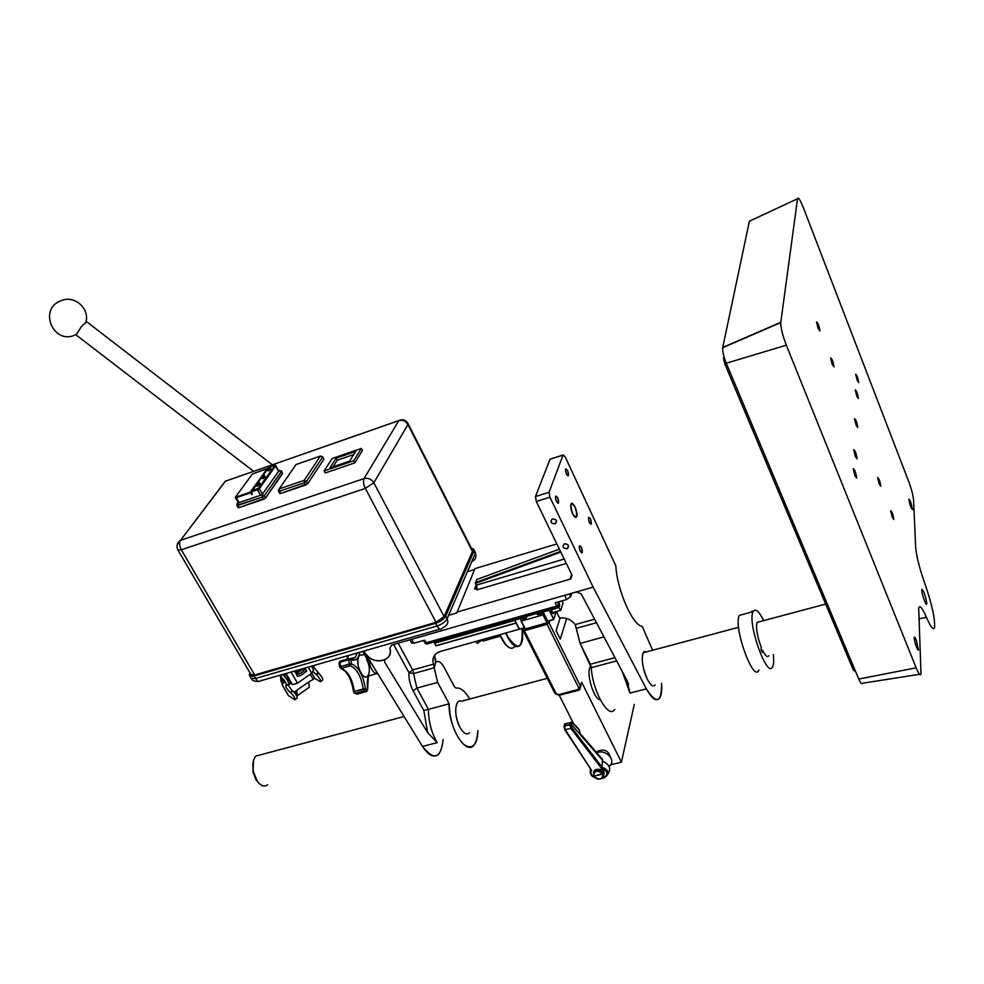 <?xml version="1.0" encoding="UTF-8"?>
<svg xmlns="http://www.w3.org/2000/svg" width="984" height="984" viewBox="0 0 984 984"><rect width="100%" height="100%" fill="white"/><g stroke="black" fill="none" stroke-linecap="round" stroke-linejoin="round"><path stroke-width="1.48" d="M559.306 695.356L573.66 723.793M523.857 628.026L523.107 630.178L524.374 630.695L547.079 624.311L549.035 622.884L549.736 620.732M556.452 611.667L559.908 618.665L556.095 630.683L560.277 639.108L566.673 618.53M634.299 704.433L621.396 762.182L581.728 682.293L580.597 686.34L549.035 622.884M591.027 666.18L590.425 666.82C585.628 672.281 593.906 700.067 600.203 699.636M759.291 621.777L757.04 622.38C755.712 627.743 757.114 636.082 761.272 647.398L761.038 649.465L762.342 652.404L762.575 650.338C765.466 656.057 767.581 657.829 768.91 655.651M761.542 650.596L762.575 650.338M267.599 784.777C264.278 787.261 260.797 785.958 257.132 780.89L253.429 771.702C252.138 764.47 253.011 759.242 256.037 756.019L260.465 754.839M621.396 762.182L610.597 764.777M593.561 776.265L603.598 773.879L603.413 777.077L602.515 778.098C599.158 779.931 596.169 779.316 593.561 776.265L602.663 773.695C597.362 769.869 594.361 770.583 593.659 775.835L594.324 771.358C597.694 769.549 600.671 770.177 603.266 773.215L602.663 773.695M593.992 776.487C599.268 780.312 602.269 779.599 602.995 774.346M604.041 774.383C604.705 770.767 602.196 769.082 596.513 769.353L594.619 770.164L593.34 772.526M566.194 723.437L564.422 725.036L565.345 729.833L591.655 770.484C590.166 772.317 590.917 774.42 593.906 776.757M580.142 733.72L578.998 729.648L572.54 723.019L570.978 724.003L571.716 727.545L570.892 728.431L569.761 724.47L570.917 722.071M563.93 726.229L565 723.744L571.716 722.514M602.552 778.073L602.651 778.049C608.862 774.826 608.419 771.542 601.335 768.16L570.892 728.431L564.742 729.71L563.955 726.057L570.904 724.778M571.716 727.545L601.974 767.065L601.335 768.16M570.978 724.003L569.847 723.646M575.394 725.503L572.368 722.674M579.76 731.653L579.822 733.351L602.602 760.324L570.978 724.015M580.142 733.572L602.651 759.599M570.929 724.482L563.98 725.761L564.422 725.036M563.98 725.761L564.742 729.71L591.655 770.484M594.152 777.053C590.572 775.023 589.428 772.612 590.72 769.845M608.112 773.879C611.359 768.602 609.465 764.334 602.405 761.062L601.974 767.065C609.047 770.263 609.969 773.744 604.729 777.52L602.958 778.159L604.729 777.52M724.273 357.659L723.412 357.955L724.667 363.576L853.472 670.288L855.625 671.568M602.405 761.062L602.602 760.324M590.191 769.021L590.584 770.214M919.573 674.298L862.464 683.24C861.787 684.532 860.557 683.13 858.761 679.046L726.266 363.219C723.658 356.589 722.465 351.423 722.686 347.721L749.39 221.203L797.532 198.731L780.767 322.592C780.755 327.881 782.612 335.421 786.327 345.187L916.166 667.829C918.662 673.831 920.286 675.91 921.012 674.065L918.699 607.841C919.819 604.865 922.402 608.014 926.448 617.312L918.81 618.85M609.342 766.106C616.882 760.595 605.837 748.763 596.821 752.748M539.515 614.496L541.68 613.364M524.238 618.838L526.354 617.718M551.581 608.518L551.237 609.895L552.787 612.7M797.532 198.731C798.233 196.775 800.152 199.715 803.313 207.55L908.822 481.84C911.541 489.257 913.127 495.272 913.57 499.921L915.649 547.006C916.424 556.157 919.437 568.186 924.677 583.069C931.873 603.967 935.169 618.788 934.566 627.534C933.447 630.572 930.753 627.165 926.448 617.312M916.239 639.957L918.49 649.698C918.072 652.736 913.656 639.908 914.284 637.472C914.554 636.623 915.206 637.447 916.239 639.957M910.63 501.631L912.574 509.601C910.975 508.162 909.745 504.644 908.896 499.06L910.63 501.631M856.105 425.199L857.79 427.523C857.015 422.53 855.932 419.565 854.518 418.643L856.105 425.199M892.304 517.399L893.816 519.478C893.115 514.644 892.082 511.717 890.704 510.696L892.304 517.399M879.253 484.165L880.828 486.317C880.102 481.434 879.044 478.495 877.654 477.511L879.253 484.165M855.354 456.539L857.113 458.851C856.326 453.587 855.194 450.524 853.706 449.651L855.354 456.539M854.899 475.776L856.695 478.076C855.908 472.652 854.752 469.516 853.214 468.692L854.899 475.776M832.218 364.387L834.026 366.884C833.214 361.78 832.083 358.791 830.644 357.918L832.218 364.387M818.085 328.398L819.967 330.993C819.119 325.827 817.975 322.813 816.511 321.965L818.085 328.398M856.793 396.146L858.417 398.471C857.654 393.711 856.609 390.845 855.256 389.885L856.793 396.146M857.162 380.304L858.749 382.628C858.011 378.004 856.978 375.199 855.662 374.203L857.162 380.304M926.793 603.069C925.341 595.185 923.693 590.609 921.836 589.342L921.774 590.277C921.86 594.668 926.571 607.325 926.78 603.782L926.793 603.069M538.728 614.606L541.876 612.847M523.451 618.961L526.551 617.202M553.869 612.392L553.414 613.758M541.532 611.371L542.356 611.482M541.606 613.512L537.879 614.397L539.786 611.876M526.255 615.726L527.03 615.836M526.268 617.878L522.59 618.751L524.509 616.23M515.026 618.936L514.534 619.822L519.355 629.293L524.472 627.817M527.276 615.443L525.936 618.444L522.775 619.342L521.212 617.165M542.602 611.064L541.261 614.09L538.076 615L536.489 612.811M549.638 609.071L549.318 610.043L542.233 611.63M550.954 608.69C551.618 612.319 552.59 613.918 553.857 613.487L554.127 612.319M610.277 756.721C608.297 750.484 604.041 748.689 597.522 751.321L596.513 752.379M537.067 614.139L538.642 612.196M521.791 618.505L523.377 616.55M524.386 627.644L519.355 629.293M514.546 619.797L519.478 629.022M521.139 621.138L525.087 628.985L547.202 622.774L547.83 621.273L542.959 611.704L543.352 614.803L521.114 621.125L543.352 614.803M553.648 619.625L547.817 621.273L553.771 619.588L549.01 609.982M553.771 619.588L549.318 610.043M753.486 610.966L751.911 611.162M521.348 617.854L520.499 618.1L521.114 621.125M743.227 614.311L739.365 615.357C732.883 626.255 753.51 683.683 758.959 670.055M763.707 620.609C758.898 610.978 755.355 607.989 753.104 611.654C746.893 622.515 767.52 680.153 772.698 666.562C773.731 664.249 773.953 660.239 773.362 654.508M253.528 760.435L252.962 771.911L255.865 779.5L258.964 783.215M525.001 628.887L521.053 621.052M547.301 622.737L525.087 628.985M76.1 334.929L81.291 326.737L86.617 321.694L272.297 464.756M559.908 618.665L556.55 611.63M477.437 643.265L481.705 640.19M558.801 605.713L559.687 605.467L559.502 604.397L558.801 604.594M434.94 641.752L434.547 643.253L436.096 645.811L516.182 623.093M559.687 605.467L559.084 607.325L551.224 609.563M514.62 619.994L434.485 642.81M559.084 607.325L551.311 610.031M514.829 620.412L434.547 643.253M559.17 607.792L560.437 610.363L552.577 612.601M516.108 622.946L435.863 645.725M560.437 610.363L552.651 612.737M560.646 610.474L563.008 603.057L562.073 600.83M561.089 601.113L560.339 601.322M557.375 606.857L427.29 643.93L424.522 640.203L413.784 643.265L411.497 642.786M559.736 601.495L558.715 604.656L556.76 606.082L557.731 606.759L558.715 604.656L557.485 602.147M564.681 595.308L566.735 599.49L555.136 602.811L556.76 606.082L425.026 643.081M566.735 599.49L570.659 596.624L571.704 593.291M284.327 682.613L281.978 679.231M281.424 681.924L282.629 685.553M290.157 692.49L292.765 690.977L290.059 692.429C286.885 689.132 285.471 686.77 285.827 685.368L286.295 685.627C286.602 683.351 284.622 680.129 280.354 675.983L280.87 680.005M286.787 685.282L288.472 684.101C288.829 681.912 286.873 678.702 282.592 674.483M292.334 690.965L287.746 684.606M314.609 665.258L312.531 667.25M313.342 666.685L318.668 673.154C321.928 676.758 323.244 679.12 322.604 680.227L320.882 681.432M312.272 667.669L312.199 665.959M318.668 673.154L316.528 674.667L313.256 671.863M311.854 673.154L314.831 678.382L320.464 681.727C321.104 680.633 319.788 678.271 316.528 674.667M295.544 691.149L296.11 693.88M309.333 687.201L297.476 695.614L296.664 690.374L308.644 681.998L309.333 687.201M314.831 678.382L308.644 681.998M288.017 685.307L290.624 683.474M294.056 692.207L296.664 690.374M295.286 699.501L297.07 698.234C297.623 697.189 296.282 694.827 293.06 691.162M290.883 692.687C294.118 696.352 295.458 698.714 294.905 699.759L288.509 695.639L282.285 684.901M572.663 513.882C570.818 509.54 570.302 506.207 571.089 503.882C572.946 500.081 578.703 513.722 576.587 516.883C575.628 518.088 574.324 517.092 572.663 513.882C569.748 503.759 570.548 501.434 575.037 506.908C577.94 516.969 577.153 519.306 572.663 513.882M474.165 550.031L475.235 553.562L447.105 618.801C445.358 621.888 442.001 624.287 437.031 625.984L435.629 623.315L254.093 675.959L255.557 678.456C257.464 681.359 259.235 682.121 260.908 680.731L261.35 680.129M467.486 571.655L471.939 561.335L473.206 560.794C475.85 559.023 476.527 556.612 475.235 553.562L473.944 551.028L445.715 616.144C443.956 619.219 440.586 621.617 435.629 623.315L254.093 675.959L249.788 675.934L249.825 673.167C248.497 675.996 249.924 676.918 254.093 675.959L255.557 678.456L437.031 625.984C438.839 629.096 440.401 629.981 441.742 628.641L445.039 626.341C447.831 624.533 448.519 622.011 447.105 618.801C445.358 621.888 442.001 624.287 437.031 625.984L435.629 623.315C440.586 621.617 443.956 619.219 445.715 616.144L473.944 551.028L471.533 548.531L473.661 549.035L475.235 553.562L447.105 618.801C448.519 622.011 447.831 624.533 445.039 626.341L441.742 628.641C440.401 629.981 438.839 629.096 437.031 625.984L255.557 678.456L251.252 678.431L250.736 677.558L251.252 678.431L255.557 678.456C257.464 681.359 259.235 682.121 260.908 680.731L439.922 629.17M222.286 485.346L225.459 481.176L398.778 420.672L364.055 478.605L180.527 540.327L225.459 481.176L398.778 420.672L364.055 478.605L180.527 540.327C179.113 542.824 179.383 545.972 181.314 549.773L254.672 674.975L251.227 674.962L250.822 674.261L254.672 674.975L436.06 622.331L444.128 616.599L472.443 551.483L472.222 549.884L408.163 423.846M522.086 628.53C522.971 648.776 518.138 651.408 507.596 636.402L505.997 632.958L507.596 636.402C518.138 651.408 522.971 648.776 522.086 628.53C523.242 636.365 522.664 641.9 520.339 645.16L521.262 643.573M507.301 636.623C512.418 645.848 516.76 648.69 520.339 645.16C516.76 648.69 512.418 645.848 507.301 636.623L505.653 633.056L507.301 636.623M501.631 638.21L499.983 634.643L501.631 638.21C506.76 647.411 511.139 650.252 514.743 646.722C511.139 650.252 506.76 647.411 501.631 638.21M511.705 648.308C507.646 647.952 503.685 643.413 499.835 634.692L501.446 638.186C504.325 643.671 507.227 646.943 510.142 647.989M500.241 635.627L499.528 634.778L500.241 635.627M499.823 634.692L505.604 644.569M499.564 634.766L500.179 635.492L499.564 634.766M500.438 636.094L490.758 638.813L489.454 637.62L490.844 638.825L500.45 636.119M489.405 637.632L490.586 638.788L489.343 637.644M489.478 637.706L490.512 638.653M489.159 637.706L490.032 639.096L483.169 641.027L481.299 639.92L483.169 641.027L490.032 639.096L489.159 637.706M481.385 639.895L483.267 639.366L481.385 639.895M354.511 693.277L357.856 693.929L354.424 693.24L353.773 692.158M356.86 693.991L355.273 693.314L354.314 691.444C352.42 678.997 348.09 671.297 341.35 668.345L339.738 667.152M349.271 658.567L348.68 659.735L339.775 662.293L348.68 659.735L349.197 664.077L339.541 666.955L341.35 668.345L350.255 665.799C356.958 668.788 361.263 676.512 363.194 688.972L354.314 691.444C352.42 678.997 348.09 671.297 341.35 668.345L339.775 662.293L339.062 662.675L339.541 666.955L340.292 666.623L340.009 661.248L339.062 662.675L340.009 661.248L348.902 658.702L349.197 664.077L350.255 665.799C356.958 668.788 361.263 676.512 363.194 688.972L364.142 690.854L366.417 691.555L367.721 689.809M353.379 658.886L353.072 658.124L353.379 658.886M366.761 691.432L357.561 694.003L366.417 691.555L367.549 689.587L368.397 675.959L367.549 689.587L363.194 688.972L364.142 690.854L355.273 693.314L364.142 690.854L366.417 691.555L367.549 689.587L365.421 688.923L354.314 691.444L355.273 693.314L353.576 691.801C351.485 679.021 347.155 671.186 340.587 668.321M341.35 668.345L340.292 666.623L351.423 663.819L350.255 665.799L341.35 668.345M346.909 659.268L348.508 655.492L346.909 659.268M365.421 688.923L364.142 690.854L365.421 688.923C363.33 675.43 358.668 667.066 351.423 663.819L350.255 665.799L349.197 664.077L351.423 663.819L350.931 659.76L348.68 659.735L350.931 659.76C355.519 661.334 358.459 658.837 359.763 652.257C358.459 658.837 355.519 661.334 350.931 659.76L351.423 663.819C358.668 667.066 363.33 675.43 365.421 688.923M349.382 658.604L350.243 658.665L349.382 658.604M350.636 658.825L355.089 657.546L357.315 652.958L355.089 657.546L352.026 659.096L355.089 657.546L350.046 658.591M366.675 659.674C371.878 668.8 368.803 681.494 362.752 675.405C356.626 669.661 356.085 653.155 362.014 655.049L364.4 654.36M368.852 659.944C370.402 668.936 373.379 673.536 377.782 673.757C373.379 673.536 370.402 668.936 368.852 659.944M376.208 673.769L367.819 676.119C362.825 682.158 353.859 660.904 359.283 655.836M367.032 659.145L369.246 659.895L367.032 659.145M262.47 476.945L264.179 475.444L262.47 476.945M268.091 469.122L269.788 467.658L268.091 469.122M257.021 484.349L256.086 484.017L259.063 482.467L257.021 484.349L256.086 484.017L259.063 482.467L257.021 484.349M298.004 671.211L298.127 672.281L298.004 671.211M299.677 671.273L299.751 670.633L299.124 671.789L298.755 671.137L299.825 670.67L299.677 671.273M306.553 670.965L306.208 671.728L306.553 670.965M281.055 681.346C286.036 688.074 279.468 676.746 281.055 681.346L282.925 683.597L281.055 681.346M264.671 475.727L265.286 476.822L263.208 478.531L261.596 477.4L257.439 483.206L261.609 477.424L264.598 475.579L261.633 476.982L262.519 477.302L264.598 475.579M270.28 467.929L270.883 469.024L268.817 470.709L267.23 469.577L270.206 467.794M255.975 484.349L257.058 484.706L259.591 482.627L255.975 484.349L257.058 484.706L259.591 482.627M297.291 671.715L298.103 671.149L298.226 672.355L297.291 671.715L298.103 671.149L298.226 672.355L297.291 671.715M306.651 671.026L305.95 671.74L306.651 671.026M262.285 478.63L263.208 478.531M267.906 470.807L268.817 470.709M257.808 486.047L256.603 485.998L257.808 486.047L260.329 483.968L259.678 482.8M296.393 674.421L297.5 676.365C301.276 675.836 304.179 673.806 306.208 670.264L305.114 668.333C303.33 672.306 300.415 674.335 296.393 674.421L297.5 676.365C301.276 675.836 304.179 673.806 306.208 670.264L305.114 668.333C303.33 672.306 300.415 674.335 296.393 674.421L296.393 674.421M295.003 672.023L295.606 670.731L295.003 672.023L294.4 671.076L295.003 672.023M296.012 673.044L296.996 672.355L297.463 673.007L296.627 671.555L296.959 672.293L295.975 672.982L295.507 672.343L296.344 673.782L296.996 672.355L297.463 673.007L296.627 671.555L296.959 672.293L295.975 672.982L295.507 672.343L296.012 673.044M298.041 670.571L296.774 671.457L298.238 672.466L298.103 670.522L296.676 671.395L298.238 672.466L298.041 670.571M300.92 670.547L300.255 669.391L300.92 670.547M300.182 669.415L300.391 671.002L301.448 670.264L300.391 671.002L300.182 669.415M301.879 669.919L301.399 669.071L301.879 669.919M301.313 669.095L301.817 669.956L301.264 669.108M302.309 668.8L302.248 669.526L302.309 668.8M301.817 668.948L302.236 669.673L301.817 668.948M299.296 669.698L298.718 671.076L298.25 670.424L299.099 671.9L299.812 671.408L299.37 669.649L299.812 671.408L299.099 671.9L298.25 670.424L298.718 671.076L299.296 669.698M299.776 671.334L298.755 671.137L299.776 671.334M306.688 670.99C305.704 671.678 305.704 671.678 306.688 670.99L305.926 671.789L306.688 670.99M284.302 675.688L284.782 676.512L284.302 675.688L285.385 673.991L289.53 681.162L288.164 681.543L289.53 681.162L285.385 673.991L284.302 675.688L283.626 675.27L284.302 675.688M269.026 467.117L274.364 465.26L268.312 468.113L269.026 467.129L274.954 465.457L257.464 489.737L259.53 488.408L275.68 465.764L274.364 465.26L275.717 465.383M235.41 497.572L236.369 497.695L235.717 496.723L252.384 474.03L267.377 468.396L256.258 483.821L267.796 468.446L252.396 474.017L235.717 496.723L252.396 474.017L267.377 468.396M235.459 497.228L236.369 497.695L235.717 496.723M250.243 492.16L236.295 496.945L250.243 492.16L255.988 484.189L250.243 492.16M236.812 504.251L238.103 502.455L237.894 505.395L262.248 497.092L262.015 494.755L264.327 495.752L281.461 471.348L279.198 470.389L262.593 493.931L258.78 488.089L262.593 493.931L262.015 494.755L239.124 502.566L260.539 495.259L257.464 489.737L251.781 491.692L252.027 494.608L250.453 492.861L236.369 497.695L239.124 502.566L237.611 503.082L239.124 502.566L238.14 502.517L239.124 502.566L236.369 497.695L250.453 492.861L252.027 494.608L251.929 490.868L257.377 488.987L260.539 495.259L262.593 493.931L278.644 471.176L274.954 465.457L258.78 488.089L251.929 490.868L256.098 485.075L251.781 491.692L259.53 488.408L275.68 465.764L278.644 471.176L275.791 465.518M262.703 475.912L267.242 469.602L262.703 475.912M305.015 668.271C303.22 672.244 300.317 674.274 296.295 674.36L297.5 676.365L296.295 674.36C300.317 674.274 303.22 672.244 305.015 668.271M296.528 671.494L296.959 672.293L295.926 672.896L296.528 671.494M295.471 672.232L296.344 673.782L295.471 672.232M296.947 672.392L297.389 673.044L296.947 672.392M296.848 671.408L298.238 672.466L296.848 671.408M300.12 669.44L300.391 671.002L300.12 669.44M299.197 669.698L298.656 670.977L299.197 669.698M298.213 670.313L299.099 671.9L298.213 670.313M311.424 666.18L313.588 669.993L311.694 673.277L297.525 683.216L292.494 684.643L288.435 682.096L292.494 684.643L297.525 683.216L311.694 673.277L313.49 669.919M408.926 672.662L413.538 673.56L412.702 669.932L398.2 643.167L412.702 669.932L408.926 672.662L412.702 669.932L413.538 673.56L434.227 667.804L433.501 664.139L412.702 669.932L433.501 664.139L434.079 666.119L435.986 661.617L436.798 661.74C439.098 660.904 441.484 662.699 443.969 667.115L454.423 686.746L456.022 688.099C460.487 687.398 465.038 691.051 469.675 699.034C465.038 691.051 460.487 687.398 456.022 688.099L454.423 686.746L443.969 667.115C441.484 662.699 439.098 660.904 436.798 661.74L435.986 661.617L434.227 667.804L413.538 673.56L416.896 688.074L413.538 673.56L408.926 672.662C408.68 678.849 410.082 684.901 413.12 690.817L416.896 688.074L413.12 690.817L423.833 710.51L428.458 709.353L416.896 688.074L437.646 682.404L434.227 667.804L437.646 682.404L416.896 688.074L428.458 709.353L423.833 710.51L427.659 732.613L384.707 662.232L384.535 659.944L384.707 662.232L427.659 732.613L437.203 742.662C431.373 732.428 428.458 721.321 428.458 709.353L449.147 703.831L437.646 682.404L449.147 703.831L428.458 709.353C428.458 721.321 431.373 732.428 437.203 742.662L434.252 743.424L437.203 742.662L427.659 732.613L423.833 710.51L413.12 690.817C410.082 684.901 408.68 678.849 408.926 672.662L393.625 644.483L408.926 672.662M591.261 667.669L590.338 664.237L614.938 657.669L590.338 664.237L580.093 643.425L575.222 624.606C571.36 619.612 566.181 617.399 559.675 617.964C566.181 617.399 571.36 619.612 575.222 624.606L594.607 619.194L575.222 624.606L576.304 628.333L596.464 622.724L576.304 628.333L580.093 643.425L603.955 636.894L580.093 643.425L591.261 667.669L616.648 660.904L591.261 667.669C592.503 691.125 608.788 719.673 614.742 709.403M475.235 583.045L476.551 585.062L474.546 588.727L477.277 589.773L476.207 585.062L474.546 588.727L477.277 589.773L476.551 585.062L564.189 559.023L476.551 585.062L475.653 583.303L475.506 582.565L560.499 551.397L475.444 582.602L476.797 579.49L559.404 549.158M475.506 582.565L476.785 579.527L475.506 582.565M337.254 460.217L333.022 466.785L337.254 460.217L353.711 454.559L337.254 460.217L336.171 458.163L355.667 451.447L349.591 461.115L329.898 467.855L336.171 458.163L337.254 460.217M311.694 673.277L308.177 667.115L311.694 673.277M297.525 683.216L291.092 672.035L297.525 683.216M292.494 684.643L286.049 673.486L292.494 684.643M435.113 660.35L435.986 661.617L434.621 655.246L435.113 660.35M440.315 651.469L437.462 652.699C433.341 655.479 432.025 659.292 433.501 664.139C431.841 657.976 434.116 653.757 440.315 651.469L519.281 629.207L440.315 651.469M475.297 583.303L476.207 585.062L475.37 583.34M475.653 583.303L560.831 552.086L475.653 583.303M281.559 471.102L282.654 473.538L281.461 471.348L282.654 473.538L265.569 497.99L264.327 495.752L262.248 497.092L262.015 494.755L264.327 495.752L281.461 471.348L278.411 470.746M295.151 465.813L296.036 464.534L320.366 456.109L304.167 480.352L279.235 488.876L296.024 464.559L320.366 456.109L322.654 457.08L323.847 459.307L307.758 483.636L306.516 481.361L322.654 457.08L323.847 459.307L307.758 483.636L280.735 493.476L279.776 493.562L280.735 493.476L279.493 491.213L278.46 491.139M477.818 730.632C476.896 745.749 472.074 750.263 463.366 744.15C454.559 734.347 449.823 720.903 449.147 703.831C448.101 726.745 465.924 755.958 473.981 745.146C476.465 742.231 477.744 737.397 477.818 730.632M547.301 678.32L461.373 701.248C454.731 698.246 453.636 716.266 459.934 727.348C463.501 733.449 466.674 735.269 469.454 732.785M550.031 459.221L563.033 455.112L565.074 456.564L615.824 565.861C617.091 590.105 632.761 625.763 642.195 626.353L652.601 650.239L642.195 626.353C632.761 625.763 617.091 590.105 615.824 565.861L565.074 456.564L563.082 454.977L550.031 459.221L563.033 455.112L549.047 492.258L535.456 496.563L536.292 501.496L571.999 575.136L570.904 578.813L570.13 579.145L571.999 575.136L536.292 501.496L549.908 497.203L549.047 492.258L535.456 496.563L536.292 501.496L549.908 497.203L593.131 587.128L646.377 688.861C652.011 698.984 656.463 702.023 659.735 697.976C661.469 695.147 662.084 690.251 661.592 683.29C661.654 702.884 656.574 704.741 646.377 688.861L629.957 693.093L627.091 680.645L581.2 593.844L576.341 591.95L593.131 587.128L646.377 688.861L629.957 693.093L627.091 680.645L581.2 593.844L576.341 591.95L391.583 645.074L389.849 648.173C391.103 653.093 389.639 656.857 385.47 659.464C377.278 662.601 370.414 660.362 364.855 652.749L363.92 651.051L364.855 652.749C371.362 665.873 394.646 661.715 389.849 648.173L391.583 645.074L593.131 587.128L549.908 497.203L549.047 492.258L563.082 454.977M647.115 678.739C642.454 667.41 641.174 658.739 643.302 652.724L646.119 651.974C640.584 648.431 641.187 666.894 647.115 678.739C650.449 685.258 653.118 687.324 655.135 684.95M622.196 671.383L629.957 693.093L622.196 671.383M476.256 585.099L474.546 588.727L476.502 586.046M476.391 585.554L475.26 588.592C476.219 588.949 476.527 587.768 476.207 585.062L476.17 585M477.277 589.773L566.329 563.438L477.277 589.773M581.433 547.276L582.245 552.614C580.24 552.172 579.293 549.884 579.404 545.763L581.433 547.276C582.958 552.59 582.553 553.857 580.216 551.101C578.69 545.788 579.096 544.509 581.433 547.276M590.486 518.888L591.286 524.017C589.379 523.525 588.457 521.299 588.53 517.363L590.486 518.888C591.962 524.029 591.581 525.222 589.342 522.479C587.854 517.338 588.235 516.145 590.486 518.888M567.633 470.561L568.444 475.629C566.501 475.198 565.542 472.96 565.566 468.938L567.633 470.561C569.133 475.752 568.715 476.896 566.378 474.005C564.89 468.802 565.308 467.658 567.633 470.561M557.731 497.769L558.555 503.045C556.501 502.664 555.505 500.364 555.579 496.17L557.731 497.769C559.269 503.132 558.826 504.362 556.39 501.446C554.853 496.071 555.296 494.841 557.731 497.769M549.97 459.356L535.456 496.563L549.97 459.356M324.105 470.906L353.687 460.783L354.793 462.874L325.224 472.972L324.105 470.906L332.198 458.495L361.411 448.421L353.687 460.783L354.793 462.874L325.224 472.972L324.105 470.906L332.198 458.495L361.411 448.421L353.687 460.783L324.105 470.906M349.591 461.115L329.898 467.855L336.171 458.163L355.667 451.447L349.591 461.115M282.42 473.107L265.569 497.99L239.149 507.609L237.894 505.395L236.91 505.321L262.248 497.092L263.503 499.331L239.149 507.609L238.165 507.559L239.149 507.609L237.894 505.395L238.091 502.43M320.366 456.109L304.167 480.352L306.516 481.361L304.437 482.713L305.68 484.989L280.735 493.476L279.493 491.213L304.437 482.713L305.68 484.989L307.758 483.636L306.516 481.361L322.654 457.08L320.366 456.109M322.666 456.711L320.39 456.084L295.975 464.571L278.349 490.155M279.235 488.876L279.493 491.213L278.534 491.311L279.185 488.888L279.493 491.213L304.437 482.713L304.167 480.352L279.235 488.876L295.975 464.571M304.167 480.352L304.437 482.713L306.516 481.361L304.167 480.352M443.144 739.562C440.869 758.639 433.981 760.927 422.493 746.438L365.544 653.856L422.493 746.438L434.239 743.412L422.493 746.438C428.667 755.749 434.153 758.283 438.95 754.039M457.732 702.219C454.436 708.283 455.174 716.659 459.934 727.348M564.558 543.808C568.506 544.14 569.49 545.714 567.497 548.543C563.242 548.74 562.085 547.227 564.016 544.029L564.558 543.808C568.801 544.423 569.601 546.083 566.956 548.777C562.7 548.149 561.901 546.501 564.558 543.808M552.516 518.888C556.55 519.245 557.51 520.868 555.419 523.722C551.126 523.82 550.007 522.258 552.061 519.072L552.516 518.888C556.796 519.49 557.608 521.176 554.951 523.918C550.683 523.303 549.871 521.631 552.516 518.888M571.643 574.385L570.13 579.145L456.428 612.269L570.13 579.145L571.643 574.385M556.87 543.906L474.952 568.629L456.785 612.971L474.952 568.629L556.87 543.906M362.493 450.488L361.411 448.421L362.493 450.488L354.793 462.874L362.493 450.488M265.569 497.99L264.327 495.752L262.248 497.092L263.503 499.331L265.569 497.99M322.74 456.859L323.613 458.888M468.704 571.286L474.571 569.527L468.704 571.286M456.785 612.971L449.922 614.963L456.785 612.971M472.443 551.483L407.831 423.206L407.917 424.547L373.846 482.775L407.917 424.547C405.691 421.041 402.653 419.75 398.778 420.672C402.653 419.75 405.691 421.041 407.917 424.547L472.443 551.483L444.128 616.599L373.846 482.775L365.335 488.421L436.06 622.331L444.128 616.599L373.846 482.775C371.435 479.06 368.176 477.671 364.055 478.605C368.176 477.671 371.435 479.06 373.846 482.775L365.335 488.421L181.314 549.773L177.932 550.068L181.314 549.773L365.335 488.421C363.428 484.362 363.01 481.09 364.055 478.605C363.01 481.09 363.428 484.362 365.335 488.421L436.06 622.331L254.672 674.975L181.314 549.773C179.383 545.972 179.113 542.824 180.527 540.327L225.275 481.25L227.39 480.438L225.52 481.09L177.243 544.681M251.227 674.962L177.932 550.068C176.185 546.317 176.985 543.094 180.33 540.4M398.778 420.672L400.23 419.996L398.778 420.672M473.206 560.794C475.85 559.023 476.527 556.612 475.235 553.562L474.94 551.569M447.105 618.801L445.715 616.144L447.105 618.801M854.936 669.932L853.472 670.288M726.204 363.071L724.667 363.576M858.761 679.046L916.166 667.829M726.266 363.219L786.327 345.187M722.736 347.487L780.804 322.26M536.514 613.266L526.895 615.996M521.225 617.62L514.841 619.44M536.637 613.499L526.76 616.316M520.561 618.444L514.939 620.043M542.959 611.704L542.098 611.95M548.826 610.4L543.057 612.036M553.328 619.489L547.571 621.113M553.82 619.17L556.231 611.728L553.82 619.12M547.436 622.454L543.402 614.336M525.222 628.714L521.508 621.371M546.858 622.626L543.168 615.221M547.079 624.311L578.703 687.779L577.793 689.612L558.506 694.655L559.416 695.257L578.358 690.313M577.793 689.612L578.69 690.227L579.834 689.526L580.597 686.34L578.703 687.779M554.878 693.302L556.194 693.671L524.374 630.695M558.506 694.655L556.194 693.671M411.656 639.293L413.784 643.265M569.355 593.955L570.659 596.624M290.059 692.429L292.223 690.903M290.378 692.429L292.494 690.94M290.6 692.502L292.765 690.977M317.807 672.933L315.667 674.434M318.09 672.958L315.999 674.421M318.373 672.982L316.233 674.495M310.304 674.249L312.961 678.911M295.938 693.659L297.476 695.565M825.674 604.078L757.04 622.38M738.603 627.3L643.302 652.724M591.126 666.635L590.425 666.82M404.092 716.524L256.037 756.019M594.619 770.164L594.324 771.358M575.32 725.257L578.826 729.292M579.785 731.702L578.936 729.427M594.373 777.286C591.199 776.388 589.994 773.928 590.744 769.882M722.686 347.721L780.767 322.592M926.78 603.782L926.141 604.053M597.522 751.321L597.202 752.612M514.534 619.822L519.294 629.231M524.484 627.853L519.65 629.207M753.104 611.654L739.365 615.357M85.977 321.866C89.753 308.029 73.984 294.683 60.725 300.809C37.429 309.665 54.44 346.294 76.039 334.486M523.205 630.658L555.013 693.585L559.096 695.356M256.283 780.177L257.132 780.89M547.178 622.774L525.394 628.899M76.026 334.88L253.589 471.287M580.954 685.479L580.671 686.5M475.284 641.605L477.535 643.339M426.908 644.065L425.149 643.302L423.624 640.461M409.885 639.809L411.73 643.229M559.81 601.47L558.764 604.742M280.354 675.983L282.433 674.532M290.489 692.453L292.654 690.928M317.918 672.982L315.778 674.483M316.122 674.434L318.262 672.933M297.476 695.614L295.938 693.708M282.31 684.999L288.46 695.602M575.271 517.289L576.587 516.883M346.762 659.317L348.004 655.639M367.696 689.649C366.897 683.4 367.266 678.8 368.791 675.848M362.752 651.396L367.327 659.674M283.097 683.462L284.671 682.367M280.76 680.079L282.322 678.985M256.701 486.17L255.951 484.829M238.226 502.664L235.471 497.781M628.579 684.532L627.435 681.334M581.532 552.823L582.245 552.614M590.646 524.201L591.286 524.017M567.78 475.838L568.444 475.629M557.805 503.279L558.555 503.045M281.486 470.967L278.57 470.598M237.611 503.082L236.996 505.481L238.251 507.695M567.497 548.543L568.506 545.542M555.419 523.722L556.514 520.671M572.048 575.222L570.904 578.813M279.776 493.562L278.534 491.311M407.831 423.206C405.642 419.811 402.641 418.938 398.84 420.586L225.275 481.25M258.878 681.395C254.659 681.629 252.113 680.645 251.252 678.431L249.788 675.934M475.444 552.75L475.776 555.111"/></g></svg>
